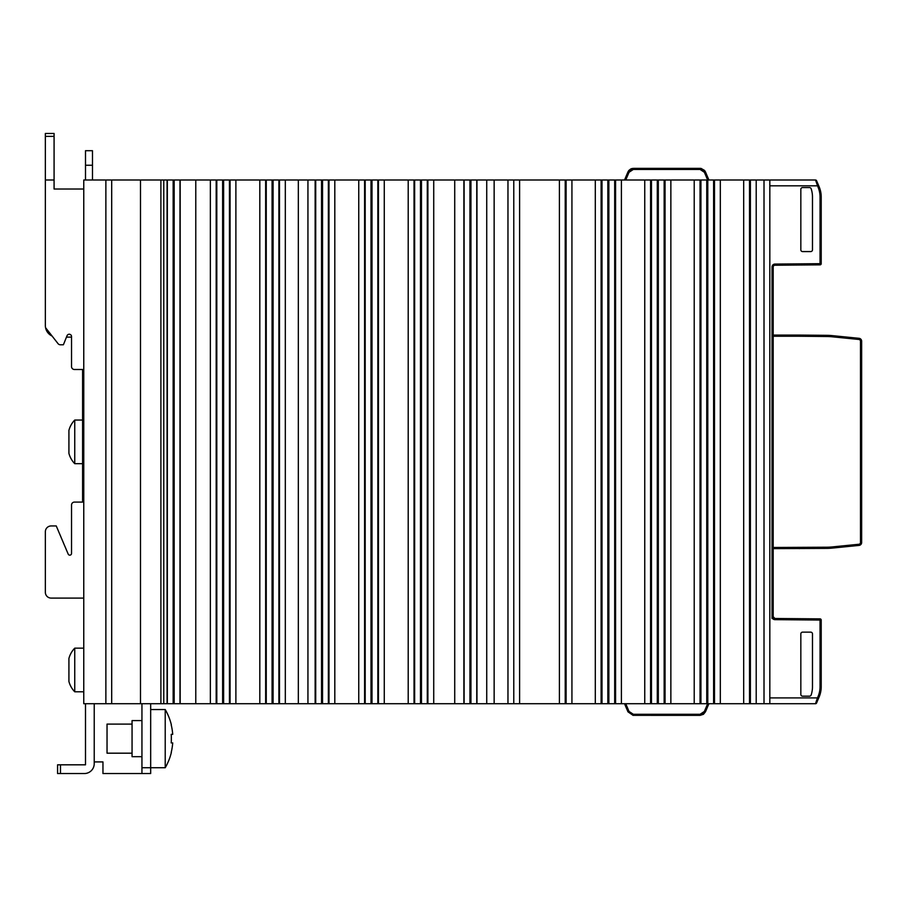 <?xml version="1.0" encoding="UTF-8"?>
<svg xmlns="http://www.w3.org/2000/svg" width="907" height="907" viewBox="0 0 907 907"><rect width="100%" height="100%" fill="white"/><g stroke="black" fill="none" stroke-linecap="round" stroke-linejoin="round"><path stroke-width="1.36" d="M83.761 648.154L74.748 648.154L74.748 691.792A23.276 23.276 0 0 1 68.921 681.463L68.921 658.482A23.276 23.276 0 0 1 74.748 648.154M83.761 691.792L74.748 691.792M141.946 720.6L132.059 720.6L132.059 756.676L141.946 756.676M165.221 767.73A58.195 58.195 0 0 0 171.344 752.504L171.208 752.413A58.037 58.037 180 0 0 172.704 742.924L171.208 742.924A56.54 56.54 180 0 0 171.344 740.282L171.344 736.983A56.54 56.54 180 0 0 171.208 734.341L172.704 734.341A58.037 58.037 180 0 0 171.208 724.863L171.344 724.761A58.195 58.195 0 0 0 165.221 709.535L165.221 767.73L150.675 767.73L150.675 703.719M165.221 709.535L150.675 709.535M132.059 724.092L107.037 724.092L107.037 753.184L132.059 753.184M74.748 463.681L82.594 463.681L82.594 502.093L74.442 502.093L82.594 502.093L82.594 369.5L74.442 369.5L82.594 369.5L82.594 420.043L74.748 420.043L74.748 463.681A23.276 23.276 0 0 1 68.921 453.353L68.921 430.372A23.276 23.276 0 0 1 74.748 420.043M861.65 341.202L860.482 341.202A1.746 1.746 0 0 0 858.918 339.467L832.059 336.78A57.028 57.028 0 0 0 826.912 336.508L799.384 336.248L799.384 335.08L826.923 335.341A58.195 58.195 0 0 1 832.173 335.624L859.031 338.311A2.914 2.914 0 0 1 861.65 341.202L861.65 542.522A2.914 2.914 0 0 1 859.031 545.413L832.173 548.1A58.195 58.195 0 0 1 826.923 548.384L773.195 548.644M773.195 335.08L799.384 335.08M773.195 271.318L773.195 283.596L773.195 271.318M774.929 265.241L774.918 264.073L820.041 263.676L820.053 264.844L774.929 265.241A1.746 1.746 0 0 0 773.195 266.987L773.195 616.737L774.929 618.483L798.511 618.687L774.929 618.483A1.746 1.746 0 0 1 773.195 616.737L772.038 616.737A2.914 2.914 0 0 0 774.918 619.651L820.041 620.048L820.053 618.88A1.168 1.168 0 0 1 821.209 620.048L821.209 686.758A26.19 26.19 0 0 1 819.123 696.984L818.545 698.356L819.123 696.984L818.057 696.531L817.468 697.902L818.545 698.356L816.572 703.016L818.545 698.356M703.458 714.297L705.465 711.814L703.458 714.297L700.102 715.362L703.458 714.297L705.465 711.814L703.458 714.297M708.9 703.719L705.465 711.814L700.102 715.362L705.465 711.814L700.102 715.362L633.075 715.351L627.961 711.814L633.313 715.362L627.961 711.814L624.526 703.719L627.961 711.814L629.027 711.439L633.313 714.274L700.102 714.274L704.388 711.439L705.465 711.814L708.9 703.719L705.465 711.814M769.828 185.822L817.468 185.822L818.545 185.368L816.572 180.708A1.168 1.168 0 0 0 815.495 180.005L818.057 187.193A25.022 25.022 0 0 1 820.041 196.966L820.041 263.676L821.209 263.676L821.209 196.966A26.19 26.19 0 0 0 819.123 186.74L816.572 180.708A1.168 1.168 0 0 0 815.495 180.005L83.761 180.005L83.761 703.719L298.335 703.719L298.335 180.005M816.572 180.708A1.168 1.168 0 0 0 815.495 180.005L769.828 180.005L769.828 703.719L815.495 703.719A1.168 1.168 0 0 0 816.572 703.016A1.168 1.168 0 0 1 815.495 703.719A1.168 1.168 0 0 0 816.572 703.016M703.798 171.276L700.102 169.45L704.388 172.285L705.465 171.911L708.9 180.005L705.465 171.911L700.102 168.362L705.465 171.911L700.102 168.362L633.313 168.362L627.961 171.911L624.526 180.005L627.961 171.911L629.027 172.285L633.313 169.45L629.617 171.276L633.313 169.45L700.102 169.45L700.102 168.362L633.313 168.362L627.961 171.911L632.36 168.441M800.836 633.891A1.746 1.746 0 0 1 802.582 632.145L810.733 632.145A1.746 1.746 0 0 1 812.479 633.891L812.479 686.758A26.19 26.19 0 0 1 811.164 694.955A1.746 1.746 0 0 1 809.509 696.157L802.582 696.157A1.746 1.746 0 0 1 800.836 694.411L800.836 633.891M820.053 618.88L798.511 618.687M769.828 697.902L817.468 697.902L815.495 703.719M800.836 249.833A1.746 1.746 0 0 0 802.582 251.579L810.733 251.579A1.746 1.746 0 0 0 812.479 249.833L812.479 196.966A26.19 26.19 0 0 0 811.164 188.769A1.746 1.746 0 0 0 809.509 187.568L802.582 187.568A1.746 1.746 0 0 0 800.836 189.314L800.836 249.833M820.053 264.844A1.168 1.168 0 0 0 821.209 263.676A1.168 1.168 0 0 1 820.053 264.844M704.592 170.471L705.465 171.911L701.122 168.453L704.558 170.425M701.043 168.441L700.125 168.362M705.465 171.911L701.122 168.453M624.526 180.005L627.961 171.911L632.304 168.453L627.961 171.911L628.846 170.459M627.961 711.814L633.313 715.362L627.961 711.814M632.383 168.441L630.864 168.906M630.841 168.917L628.868 170.437M83.761 598.098L51.166 598.098A5.816 5.816 0 0 1 45.35 592.282L45.35 531.763A5.816 5.816 0 0 1 51.166 525.947L56.257 525.947L51.166 525.947M56.257 525.947L68.184 554.086A1.746 1.746 0 0 0 71.54 553.406A1.746 1.746 0 0 1 68.184 554.086A1.746 1.746 0 0 0 71.54 553.406L71.54 504.995A2.914 2.914 0 0 1 74.442 502.093L82.594 502.093M83.761 189.019L54.08 189.019L54.08 180.005L45.35 180.005L45.35 325.477A11.644 11.644 0 0 0 45.554 327.676L58.048 343.651A2.914 2.914 0 0 0 60.338 344.773L63.388 344.773L67.05 335.715A2.324 2.324 0 0 1 71.54 336.588L71.54 366.598A2.914 2.914 0 0 0 74.442 369.5L82.594 369.5M45.35 531.763L45.35 592.282M45.35 325.477L45.35 133.454L54.08 133.454L45.35 133.454L54.08 133.454L45.35 133.454L54.08 133.454L54.08 180.005M66.483 337.121L71.54 337.121L71.54 366.598L71.54 337.121M45.554 327.676A11.644 11.644 0 0 0 52.096 336.043M141.946 703.719L141.946 773.546L150.675 773.546L150.675 767.73L141.946 767.73M60.474 764.816L57.572 764.816L57.572 773.546L84.34 773.546L60.474 773.546L60.474 764.816L85.496 764.816L85.496 703.719M94.226 703.719L94.226 763.66A9.898 9.898 0 0 1 84.34 773.546M94.226 763.66L94.226 753.762M94.226 728.162L94.226 714.773M85.496 714.773L85.496 728.162M85.496 753.762L85.496 764.816M141.946 773.546L102.956 773.546L102.956 761.914L94.226 761.914M298.335 703.719L769.828 703.719M85.496 150.709L85.496 165.255L92.48 165.255L92.48 150.709L85.496 150.709M85.496 180.005L85.496 165.255M92.48 165.255L92.48 180.005M195.776 703.719L195.776 180.005M486.73 703.719L486.73 180.005M494.145 703.719L494.145 180.005M307.938 703.719L307.938 180.005M513.781 703.719L513.781 180.005L513.781 703.719M476.969 180.005L476.969 703.719M463.885 180.005L463.885 703.719M180.187 180.005L180.187 703.719M167.069 180.005L167.069 703.719M140.494 703.719L140.494 180.005M111.686 703.719L111.686 180.005M858.918 339.467L859.031 338.311M832.059 336.78L832.173 335.624M826.912 336.508L826.923 335.341M799.384 336.248L773.195 336.248M860.482 341.202L860.482 542.522A1.746 1.746 0 0 1 858.918 544.257L859.031 545.413M860.482 542.522L861.65 542.522M858.918 544.257L832.059 546.944A57.028 57.028 0 0 1 826.912 547.216L773.195 547.477M799.384 547.477L799.384 548.644M832.059 546.944L832.173 548.1M826.912 547.216L826.923 548.384M704.388 711.439L707.664 703.719M704.388 172.285L707.664 180.005M772.038 618.472L772.038 266.987A2.914 2.914 0 0 1 774.918 264.073M700.102 714.274L700.102 715.362M821.209 686.758L820.041 686.758L820.041 620.048L821.209 620.048M774.918 619.651L774.929 618.483A1.746 1.746 0 0 1 773.195 616.737M820.041 686.758A25.022 25.022 0 0 1 818.057 696.531M773.195 266.987L772.038 266.987M773.195 283.596L772.038 283.596M819.123 186.74L818.057 187.193M821.209 196.966L820.041 196.966M625.751 703.719L629.027 711.439M625.751 180.005L629.027 172.285M633.313 715.362L633.313 714.274M633.313 168.362L633.313 169.45M45.35 136.356L54.08 136.356M764.011 703.719L764.011 180.005M756.211 703.719L756.211 180.005M750.395 703.719L750.395 180.005M749.499 703.719L749.499 180.005M743.683 703.719L743.683 180.005M720.317 703.719L720.317 180.005M714.501 703.719L714.501 180.005M713.605 703.719L713.605 180.005M707.789 703.719L707.789 180.005M706.746 703.719L706.746 180.005M700.93 703.719L700.93 180.005M700.034 703.719L700.034 180.005M694.218 703.719L694.218 180.005M670.863 703.719L670.863 180.005M665.046 703.719L665.046 180.005M664.151 703.719L664.151 180.005M658.323 703.719L658.323 180.005M657.292 703.719L657.292 180.005M651.464 703.719L651.464 180.005M650.58 703.719L650.58 180.005M644.752 703.719L644.752 180.005M621.397 703.719L621.397 180.005M615.581 703.719L615.581 180.005M614.685 703.719L614.685 180.005M608.869 703.719L608.869 180.005M607.826 703.719L607.826 180.005M602.01 703.719L602.01 180.005M601.114 703.719L601.114 180.005M595.298 703.719L595.298 180.005M571.932 703.719L571.932 180.005M566.115 703.719L566.115 180.005M565.22 703.719L565.22 180.005M559.404 703.719L559.404 180.005M519.609 703.719L519.609 180.005M507.965 703.719L507.965 180.005M476.753 703.719L476.753 180.005M470.937 703.719L470.937 180.005M469.928 703.719L469.928 180.005M464.112 703.719L464.112 180.005M433.727 703.719L433.727 180.005M427.911 703.719L427.911 180.005M427.288 703.719L427.288 180.005M421.472 703.719L421.472 180.005M420.474 703.719L420.474 180.005M414.646 703.719L414.646 180.005M414.034 703.719L414.034 180.005M408.207 703.719L408.207 180.005M384.273 703.719L384.273 180.005M378.457 703.719L378.457 180.005M377.834 703.719L377.834 180.005M372.006 703.719L372.006 180.005M371.008 703.719L371.008 180.005M365.192 703.719L365.192 180.005M364.569 703.719L364.569 180.005M358.753 703.719L358.753 180.005M334.808 703.719L334.808 180.005M328.992 703.719L328.992 180.005M328.368 703.719L328.368 180.005M322.552 703.719L322.552 180.005M321.543 703.719L321.543 180.005M315.727 703.719L315.727 180.005M315.137 703.719L315.137 180.005M285.32 703.719L285.32 180.005M279.492 703.719L279.492 180.005M278.903 703.719L278.903 180.005M273.086 703.719L273.086 180.005M272.089 703.719L272.089 180.005M266.261 703.719L266.261 180.005M265.638 703.719L265.638 180.005M259.821 703.719L259.821 180.005M235.888 703.719L235.888 180.005M230.061 703.719L230.061 180.005M229.448 703.719L229.448 180.005M223.621 703.719L223.621 180.005M222.623 703.719L222.623 180.005M216.807 703.719L216.807 180.005M216.183 703.719L216.183 180.005M210.356 703.719L210.356 180.005M179.983 703.719L179.983 180.005M174.167 703.719L174.167 180.005M173.158 703.719L173.158 180.005M167.341 703.719L167.341 180.005M160.902 703.719L160.902 180.005M105.87 703.719L105.87 180.005M454.724 703.719L454.724 180.005M163.77 703.719L163.77 180.005"/></g></svg>
